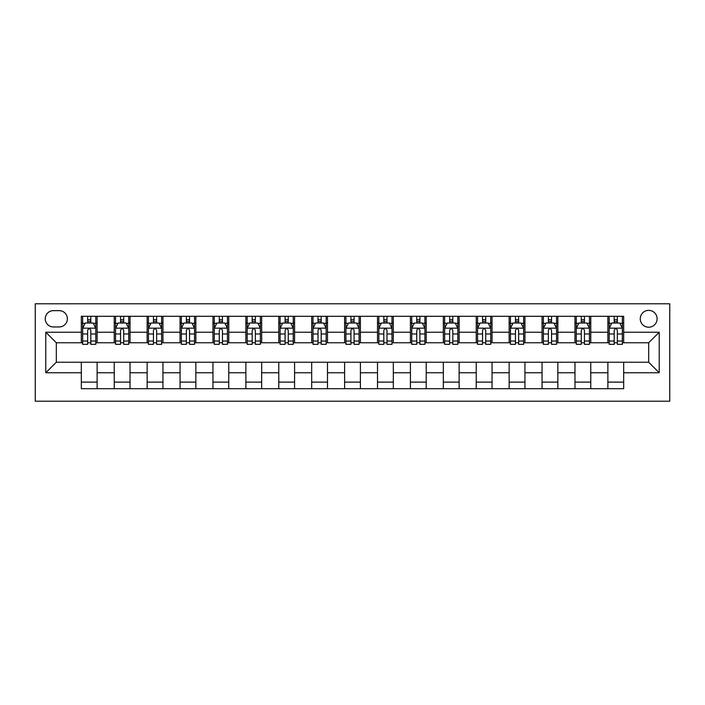 <?xml version="1.0" encoding="UTF-8"?>
<svg xmlns="http://www.w3.org/2000/svg" width="705" height="705" viewBox="0 0 705 705"><rect width="100%" height="100%" fill="white"/><g stroke="black" fill="none" stroke-linecap="round" stroke-linejoin="round"><path stroke-width="1.06" d="M648.688 310.376A8.425 8.425 0 0 0 640.263 318.801A8.425 8.425 0 0 0 648.688 327.226A8.425 8.425 0 0 0 657.113 318.801A8.425 8.425 0 0 0 648.688 310.376M35.25 401.207L669.75 401.207L669.75 303.793L35.25 303.793L35.25 401.207M53.413 326.961L59.211 326.961A8.16 8.16 0 0 0 67.372 318.801A8.16 8.16 0 0 0 59.211 310.641L53.413 310.641A8.16 8.16 0 0 0 45.252 318.801A8.16 8.16 0 0 0 53.413 326.961M81.322 372.769L45.781 372.769L45.781 332.231L81.322 332.231L81.322 342.762L56.312 342.762L56.312 362.238L81.322 362.238L81.322 388.702L623.678 388.702L623.678 362.238L648.688 362.238L648.688 342.762L623.678 342.762L623.678 332.231L659.219 332.231L659.219 372.769L623.678 372.769M623.678 332.231L623.678 316.298L81.322 316.298L81.322 332.231M607.877 316.298L607.877 342.762L609.199 342.762M614.196 342.762L617.36 342.762M622.356 342.762L623.678 342.762M607.877 342.762L589.451 342.762M574.972 316.298L574.972 342.762L576.285 342.762M581.29 342.762L584.445 342.762M574.972 342.762L556.545 342.762M542.057 316.298L542.057 342.762L543.379 342.762M548.375 342.762L551.539 342.762M542.057 342.762L523.63 342.762M509.151 316.298L509.151 342.762L510.464 342.762M515.47 342.762L518.624 342.762M509.151 342.762L490.724 342.762M476.236 316.298L476.236 342.762L477.558 342.762M482.564 342.762L485.719 342.762M476.236 342.762L457.809 342.762M443.33 316.298L443.33 342.762L444.644 342.762M449.649 342.762L452.813 342.762M443.33 342.762L424.904 342.762M410.425 316.298L410.425 342.762L411.738 342.762M416.743 342.762L419.898 342.762M410.425 342.762L391.989 342.762M377.51 316.298L377.51 342.762L378.832 342.762M383.828 342.762L386.992 342.762M377.51 342.762L359.083 342.762M344.604 316.298L344.604 342.762L345.917 342.762M350.923 342.762L354.077 342.762M344.604 342.762L326.168 342.762M311.689 316.298L311.689 342.762L313.011 342.762M318.008 342.762L321.172 342.762M311.689 342.762L293.262 342.762M278.783 316.298L278.783 342.762L280.096 342.762M285.102 342.762L288.257 342.762M278.783 342.762L260.356 342.762M245.869 316.298L245.869 342.762L247.191 342.762M252.187 342.762L255.351 342.762M245.869 342.762L227.442 342.762M212.963 316.298L212.963 342.762L214.276 342.762M219.281 342.762L222.436 342.762M212.963 342.762L194.536 342.762M180.057 316.298L180.057 342.762L181.37 342.762M186.376 342.762L189.53 342.762M180.057 342.762L161.621 342.762M147.142 316.298L147.142 342.762L148.455 342.762M153.461 342.762L156.625 342.762M147.142 342.762L128.715 342.762M114.236 316.298L114.236 342.762L115.549 342.762M120.555 342.762L123.71 342.762M114.236 342.762L95.801 342.762M81.322 342.762L82.644 342.762M87.64 342.762L90.804 342.762M81.322 362.238L97.123 362.238L97.123 388.702M623.678 362.238L97.123 362.238M97.123 316.298L97.123 342.762M81.322 322.881L82.644 322.881M87.64 322.881L90.804 322.881M95.801 322.881L97.123 322.881M81.322 382.119L97.123 382.119M114.236 362.238L114.236 388.702M130.028 316.298L130.028 342.762M114.236 322.881L115.549 322.881M120.555 322.881L123.71 322.881M128.715 322.881L130.028 322.881M130.028 362.238L130.028 388.702M114.236 382.119L130.028 382.119M147.142 362.238L147.142 388.702M162.943 362.238L162.943 388.702M147.142 382.119L162.943 382.119M162.943 316.298L162.943 342.762M147.142 322.881L148.455 322.881M153.461 322.881L156.625 322.881M161.621 322.881L162.943 322.881M180.057 362.238L180.057 388.702M195.849 362.238L195.849 388.702M180.057 382.119L195.849 382.119M195.849 316.298L195.849 342.762M180.057 322.881L181.37 322.881M186.376 322.881L189.53 322.881M194.536 322.881L195.849 322.881M212.963 362.238L212.963 388.702M228.764 362.238L228.764 388.702M212.963 382.119L228.764 382.119M228.764 316.298L228.764 342.762M212.963 322.881L214.276 322.881M219.281 322.881L222.436 322.881M227.442 322.881L228.764 322.881M245.869 362.238L245.869 388.702M261.67 362.238L261.67 388.702M245.869 382.119L261.67 382.119M261.67 316.298L261.67 342.762M245.869 322.881L247.191 322.881M252.187 322.881L255.351 322.881M260.356 322.881L261.67 322.881M278.783 362.238L278.783 388.702M294.575 362.238L294.575 388.702M278.783 382.119L294.575 382.119M294.575 316.298L294.575 342.762M278.783 322.881L280.096 322.881M285.102 322.881L288.257 322.881M293.262 322.881L294.575 322.881M311.689 362.238L311.689 388.702M327.49 362.238L327.49 388.702M311.689 382.119L327.49 382.119M327.49 316.298L327.49 342.762M311.689 322.881L313.011 322.881M318.008 322.881L321.172 322.881M326.168 322.881L327.49 322.881M344.604 362.238L344.604 388.702M360.396 362.238L360.396 388.702M344.604 382.119L360.396 382.119M360.396 316.298L360.396 342.762M344.604 322.881L345.917 322.881M350.923 322.881L354.077 322.881M359.083 322.881L360.396 322.881M377.51 362.238L377.51 388.702M393.311 362.238L393.311 388.702M377.51 382.119L393.311 382.119M393.311 316.298L393.311 342.762M377.51 322.881L378.832 322.881M383.828 322.881L386.992 322.881M391.989 322.881L393.311 322.881M410.425 362.238L410.425 388.702M426.217 362.238L426.217 388.702M410.425 382.119L426.217 382.119M426.217 316.298L426.217 342.762M410.425 322.881L411.738 322.881M416.743 322.881L419.898 322.881M424.904 322.881L426.217 322.881M443.33 362.238L443.33 388.702M459.131 362.238L459.131 388.702M443.33 382.119L459.131 382.119M459.131 316.298L459.131 342.762M443.33 322.881L444.644 322.881M449.649 322.881L452.813 322.881M457.809 322.881L459.131 322.881M476.236 362.238L476.236 388.702M492.037 362.238L492.037 388.702M476.236 382.119L492.037 382.119M492.037 316.298L492.037 342.762M476.236 322.881L477.558 322.881M482.564 322.881L485.719 322.881M490.724 322.881L492.037 322.881M509.151 362.238L509.151 388.702M524.943 362.238L524.943 388.702M509.151 382.119L524.943 382.119M524.943 316.298L524.943 342.762M509.151 322.881L510.464 322.881M515.47 322.881L518.624 322.881M523.63 322.881L524.943 322.881M542.057 362.238L542.057 388.702M557.858 362.238L557.858 388.702M542.057 382.119L557.858 382.119M557.858 316.298L557.858 342.762M542.057 322.881L543.379 322.881M548.375 322.881L551.539 322.881M556.545 322.881L557.858 322.881M574.972 362.238L574.972 388.702M590.764 362.238L590.764 388.702M574.972 382.119L590.764 382.119M590.764 316.298L590.764 342.762M574.972 322.881L576.285 322.881M581.29 322.881L584.445 322.881M589.451 322.881L590.764 322.881M607.877 362.238L607.877 388.702M607.877 382.119L623.678 382.119M607.877 322.881L609.199 322.881M614.196 322.881L617.36 322.881M622.356 322.881L623.678 322.881M56.312 342.762L45.781 332.231M56.312 362.238L45.781 372.769M659.219 332.231L648.688 342.762M659.219 372.769L648.688 362.238M90.804 319.718L87.64 319.718M95.801 341.035L90.804 341.035L90.804 344.34L95.801 344.34L95.801 328.274L93.175 323.013L85.27 323.013L82.644 328.274L82.644 344.34L87.64 344.34L87.64 341.035L82.644 341.035M82.644 328.274L82.644 316.298M95.801 328.274L95.801 316.298M87.64 323.013L87.64 316.298M90.804 316.298L90.804 323.013M90.804 341.035L90.804 330.257C89.746 328.222 88.698 328.222 87.64 330.257L87.64 341.035M123.71 319.718L120.555 319.718M128.715 341.035L123.71 341.035L123.71 344.34L128.715 344.34L128.715 328.274L126.08 323.013L118.184 323.013L115.549 328.274L115.549 344.34L120.555 344.34L120.555 341.035L115.549 341.035M115.549 328.274L115.549 316.298M128.715 328.274L128.715 316.298M120.555 323.013L120.555 316.298M123.71 316.298L123.71 323.013M123.71 341.035L123.71 330.257C122.661 328.222 121.604 328.222 120.555 330.257L120.555 341.035M156.625 319.718L153.461 319.718M161.621 341.035L156.625 341.035L156.625 344.34L161.621 344.34L161.621 328.274L158.986 323.013L151.09 323.013L148.455 328.274L148.455 344.34L153.461 344.34L153.461 341.035L148.455 341.035M148.455 328.274L148.455 316.298M161.621 328.274L161.621 316.298M153.461 323.013L153.461 316.298M156.625 316.298L156.625 323.013M156.625 341.035L156.625 330.257C155.567 328.222 154.518 328.222 153.461 330.257L153.461 341.035M189.53 319.718L186.376 319.718M194.536 341.035L189.53 341.035L189.53 344.34L194.536 344.34L194.536 328.274L191.901 323.013L184.005 323.013L181.37 328.274L181.37 344.34L186.376 344.34L186.376 341.035L181.37 341.035M181.37 328.274L181.37 316.298M194.536 328.274L194.536 316.298M186.376 323.013L186.376 316.298M189.53 316.298L189.53 323.013M189.53 341.035L189.53 330.257C188.482 328.222 187.424 328.222 186.376 330.257L186.376 341.035M222.436 319.718L219.281 319.718M227.442 341.035L222.436 341.035L222.436 344.34L227.442 344.34L227.442 328.274L224.807 323.013L216.911 323.013L214.276 328.274L214.276 344.34L219.281 344.34L219.281 341.035L214.276 341.035M214.276 328.274L214.276 316.298M227.442 328.274L227.442 316.298M219.281 323.013L219.281 316.298M222.436 316.298L222.436 323.013M222.436 341.035L222.436 330.257C221.388 328.222 220.339 328.222 219.281 330.257L219.281 341.035M255.351 319.718L252.187 319.718M260.356 341.035L255.351 341.035L255.351 344.34L260.356 344.34L260.356 328.274L257.722 323.013L249.826 323.013L247.191 328.274L247.191 344.34L252.187 344.34L252.187 341.035L247.191 341.035M247.191 328.274L247.191 316.298M260.356 328.274L260.356 316.298M252.187 323.013L252.187 316.298M255.351 316.298L255.351 323.013M255.351 341.035L255.351 330.257C254.302 328.222 253.245 328.222 252.187 330.257L252.187 341.035M288.257 319.718L285.102 319.718M293.262 341.035L288.257 341.035L288.257 344.34L293.262 344.34L293.262 328.274L290.627 323.013L282.731 323.013L280.096 328.274L280.096 344.34L285.102 344.34L285.102 341.035L280.096 341.035M280.096 328.274L280.096 316.298M293.262 328.274L293.262 316.298M285.102 323.013L285.102 316.298M288.257 316.298L288.257 323.013M288.257 341.035L288.257 330.257C287.208 328.222 286.16 328.222 285.102 330.257L285.102 341.035M321.172 319.718L318.008 319.718M326.168 341.035L321.172 341.035L321.172 344.34L326.168 344.34L326.168 328.274L323.542 323.013L315.637 323.013L313.011 328.274L313.011 344.34L318.008 344.34L318.008 341.035L313.011 341.035M313.011 328.274L313.011 316.298M326.168 328.274L326.168 316.298M318.008 323.013L318.008 316.298M321.172 316.298L321.172 323.013M321.172 341.035L321.172 330.257C320.114 328.222 319.065 328.222 318.008 330.257L318.008 341.035M354.077 319.718L350.923 319.718M359.083 341.035L354.077 341.035L354.077 344.34L359.083 344.34L359.083 328.274L356.448 323.013L348.552 323.013L345.917 328.274L345.917 344.34L350.923 344.34L350.923 341.035L345.917 341.035M345.917 328.274L345.917 316.298M359.083 328.274L359.083 316.298M350.923 323.013L350.923 316.298M354.077 316.298L354.077 323.013M354.077 341.035L354.077 330.257C353.029 328.222 351.971 328.222 350.923 330.257L350.923 341.035M386.992 319.718L383.828 319.718M391.989 341.035L386.992 341.035L386.992 344.34L391.989 344.34L391.989 328.274L389.363 323.013L381.458 323.013L378.832 328.274L378.832 344.34L383.828 344.34L383.828 341.035L378.832 341.035M378.832 328.274L378.832 316.298M391.989 328.274L391.989 316.298M383.828 323.013L383.828 316.298M386.992 316.298L386.992 323.013M386.992 341.035L386.992 330.257C385.935 328.222 384.886 328.222 383.828 330.257L383.828 341.035M419.898 319.718L416.743 319.718M424.904 341.035L419.898 341.035L419.898 344.34L424.904 344.34L424.904 328.274L422.269 323.013L414.373 323.013L411.738 328.274L411.738 344.34L416.743 344.34L416.743 341.035L411.738 341.035M411.738 328.274L411.738 316.298M424.904 328.274L424.904 316.298M416.743 323.013L416.743 316.298M419.898 316.298L419.898 323.013M419.898 341.035L419.898 330.257C418.849 328.222 417.792 328.222 416.743 330.257L416.743 341.035M452.813 319.718L449.649 319.718M457.809 341.035L452.813 341.035L452.813 344.34L457.809 344.34L457.809 328.274L455.174 323.013L447.278 323.013L444.644 328.274L444.644 344.34L449.649 344.34L449.649 341.035L444.644 341.035M444.644 328.274L444.644 316.298M457.809 328.274L457.809 316.298M449.649 323.013L449.649 316.298M452.813 316.298L452.813 323.013M452.813 341.035L452.813 330.257C451.755 328.222 450.707 328.222 449.649 330.257L449.649 341.035M485.719 319.718L482.564 319.718M490.724 341.035L485.719 341.035L485.719 344.34L490.724 344.34L490.724 328.274L488.089 323.013L480.193 323.013L477.558 328.274L477.558 344.34L482.564 344.34L482.564 341.035L477.558 341.035M477.558 328.274L477.558 316.298M490.724 328.274L490.724 316.298M482.564 323.013L482.564 316.298M485.719 316.298L485.719 323.013M485.719 341.035L485.719 330.257C484.67 328.222 483.612 328.222 482.564 330.257L482.564 341.035M518.624 319.718L515.47 319.718M523.63 341.035L518.624 341.035L518.624 344.34L523.63 344.34L523.63 328.274L520.995 323.013L513.099 323.013L510.464 328.274L510.464 344.34L515.47 344.34L515.47 341.035L510.464 341.035M510.464 328.274L510.464 316.298M523.63 328.274L523.63 316.298M515.47 323.013L515.47 316.298M518.624 316.298L518.624 323.013M518.624 341.035L518.624 330.257C517.576 328.222 516.527 328.222 515.47 330.257L515.47 341.035M551.539 319.718L548.375 319.718M556.545 341.035L551.539 341.035L551.539 344.34L556.545 344.34L556.545 328.274L553.91 323.013L546.014 323.013L543.379 328.274L543.379 344.34L548.375 344.34L548.375 341.035L543.379 341.035M543.379 328.274L543.379 316.298M556.545 328.274L556.545 316.298M548.375 323.013L548.375 316.298M551.539 316.298L551.539 323.013M551.539 341.035L551.539 330.257C550.49 328.222 549.433 328.222 548.375 330.257L548.375 341.035M584.445 319.718L581.29 319.718M589.451 341.035L584.445 341.035L584.445 344.34L589.451 344.34L589.451 328.274L586.816 323.013L578.92 323.013L576.285 328.274L576.285 344.34L581.29 344.34L581.29 341.035L576.285 341.035M576.285 328.274L576.285 316.298M589.451 328.274L589.451 316.298M581.29 323.013L581.29 316.298M584.445 316.298L584.445 323.013M584.445 341.035L584.445 330.257C583.396 328.222 582.339 328.222 581.29 330.257L581.29 341.035M617.36 319.718L614.196 319.718M622.356 341.035L617.36 341.035L617.36 344.34L622.356 344.34L622.356 328.274L619.73 323.013L611.825 323.013L609.199 328.274L609.199 344.34L614.196 344.34L614.196 341.035L609.199 341.035M609.199 328.274L609.199 316.298M622.356 328.274L622.356 316.298M614.196 323.013L614.196 316.298M617.36 316.298L617.36 323.013M617.36 341.035L617.36 330.257C616.302 328.222 615.253 328.222 614.196 330.257L614.196 341.035M114.236 372.769L97.123 372.769M114.236 332.231L97.123 332.231M147.142 332.231L130.028 332.231M147.142 372.769L130.028 372.769M180.057 332.231L162.943 332.231M180.057 372.769L162.943 372.769M212.963 332.231L195.849 332.231M212.963 372.769L195.849 372.769M245.869 332.231L228.764 332.231M245.869 372.769L228.764 372.769M278.783 332.231L261.67 332.231M278.783 372.769L261.67 372.769M311.689 332.231L294.575 332.231M311.689 372.769L294.575 372.769M344.604 332.231L327.49 332.231M344.604 372.769L327.49 372.769M377.51 332.231L360.396 332.231M377.51 372.769L360.396 372.769M410.425 332.231L393.311 332.231M410.425 372.769L393.311 372.769M443.33 332.231L426.217 332.231M443.33 372.769L426.217 372.769M476.236 332.231L459.131 332.231M476.236 372.769L459.131 372.769M509.151 332.231L492.037 332.231M509.151 372.769L492.037 372.769M542.057 332.231L524.943 332.231M542.057 372.769L524.943 372.769M574.972 332.231L557.858 332.231M574.972 372.769L557.858 372.769M607.877 332.231L590.764 332.231M607.877 372.769L590.764 372.769M95.739 328.151L82.705 328.151M82.644 323.331L85.111 323.331M93.333 323.331L95.801 323.331M87.64 333.976L82.644 333.976M95.801 333.976L90.804 333.976M90.804 321.401L87.64 321.401M128.645 328.151L115.62 328.151M115.549 323.331L118.026 323.331M126.239 323.331L128.715 323.331M120.555 333.976L115.549 333.976M128.715 333.976L123.71 333.976M123.71 321.401L120.555 321.401M161.56 328.151L148.526 328.151M148.455 323.331L150.932 323.331M159.145 323.331L161.621 323.331M153.461 333.976L148.455 333.976M161.621 333.976L156.625 333.976M156.625 321.401L153.461 321.401M194.465 328.151L181.432 328.151M181.37 323.331L183.846 323.331M192.06 323.331L194.536 323.331M186.376 333.976L181.37 333.976M194.536 333.976L189.53 333.976M189.53 321.401L186.376 321.401M227.38 328.151L214.346 328.151M214.276 323.331L216.752 323.331M224.965 323.331L227.442 323.331M219.281 333.976L214.276 333.976M227.442 333.976L222.436 333.976M222.436 321.401L219.281 321.401M260.286 328.151L247.252 328.151M247.191 323.331L249.667 323.331M257.88 323.331L260.356 323.331M252.187 333.976L247.191 333.976M260.356 333.976L255.351 333.976M255.351 321.401L252.187 321.401M293.201 328.151L280.167 328.151M280.096 323.331L282.573 323.331M290.786 323.331L293.262 323.331M285.102 333.976L280.096 333.976M293.262 333.976L288.257 333.976M288.257 321.401L285.102 321.401M326.107 328.151L313.073 328.151M313.011 323.331L315.488 323.331M323.701 323.331L326.168 323.331M318.008 333.976L313.011 333.976M326.168 333.976L321.172 333.976M321.172 321.401L318.008 321.401M359.012 328.151L345.988 328.151M345.917 323.331L348.393 323.331M356.607 323.331L359.083 323.331M350.923 333.976L345.917 333.976M359.083 333.976L354.077 333.976M354.077 321.401L350.923 321.401M391.927 328.151L378.893 328.151M378.832 323.331L381.299 323.331M389.512 323.331L391.989 323.331M383.828 333.976L378.832 333.976M391.989 333.976L386.992 333.976M386.992 321.401L383.828 321.401M424.833 328.151L411.799 328.151M411.738 323.331L414.214 323.331M422.427 323.331L424.904 323.331M416.743 333.976L411.738 333.976M424.904 333.976L419.898 333.976M419.898 321.401L416.743 321.401M457.748 328.151L444.714 328.151M444.644 323.331L447.12 323.331M455.333 323.331L457.809 323.331M449.649 333.976L444.644 333.976M457.809 333.976L452.813 333.976M452.813 321.401L449.649 321.401M490.654 328.151L477.62 328.151M477.558 323.331L480.035 323.331M488.248 323.331L490.724 323.331M482.564 333.976L477.558 333.976M490.724 333.976L485.719 333.976M485.719 321.401L482.564 321.401M523.568 328.151L510.535 328.151M510.464 323.331L512.94 323.331M521.154 323.331L523.63 323.331M515.47 333.976L510.464 333.976M523.63 333.976L518.624 333.976M518.624 321.401L515.47 321.401M556.474 328.151L543.44 328.151M543.379 323.331L545.855 323.331M554.068 323.331L556.545 323.331M548.375 333.976L543.379 333.976M556.545 333.976L551.539 333.976M551.539 321.401L548.375 321.401M589.38 328.151L576.355 328.151M576.285 323.331L578.761 323.331M586.974 323.331L589.451 323.331M581.29 333.976L576.285 333.976M589.451 333.976L584.445 333.976M584.445 321.401L581.29 321.401M622.295 328.151L609.261 328.151M609.199 323.331L611.667 323.331M619.889 323.331L622.356 323.331M614.196 333.976L609.199 333.976M622.356 333.976L617.36 333.976M617.36 321.401L614.196 321.401"/></g></svg>
